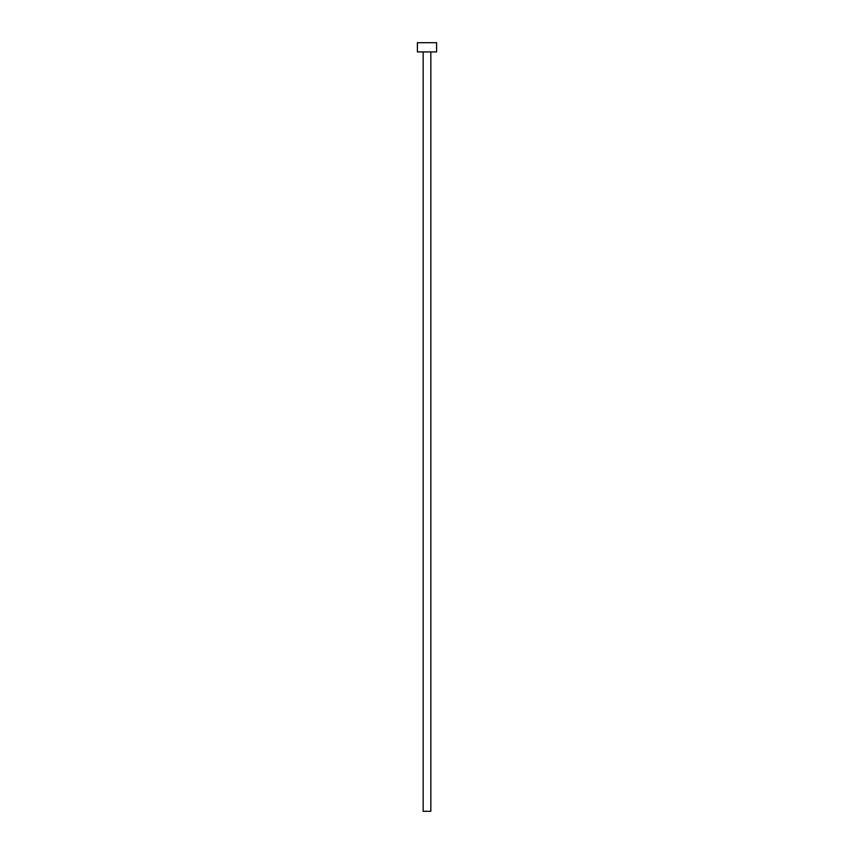 <?xml version="1.0" encoding="UTF-8"?>
<svg xmlns="http://www.w3.org/2000/svg" width="854" height="854" viewBox="0 0 854 854"><rect width="100%" height="100%" fill="white"/><g stroke="black" fill="none" stroke-linecap="round" stroke-linejoin="round"><path stroke-width="0.64" stroke-dasharray="4.27 3.2" d="M430.843 51.923L423.157 51.923L430.843 51.923M417.392 51.923L436.607 51.923M417.392 42.7L436.607 42.7M423.157 811.3L430.843 811.3"/><path stroke-width="1.28" d="M430.843 51.923L430.843 811.3L423.157 811.3L423.157 51.923M436.607 51.923L417.392 51.923L417.392 42.7L436.607 42.7L436.607 51.923"/></g></svg>
